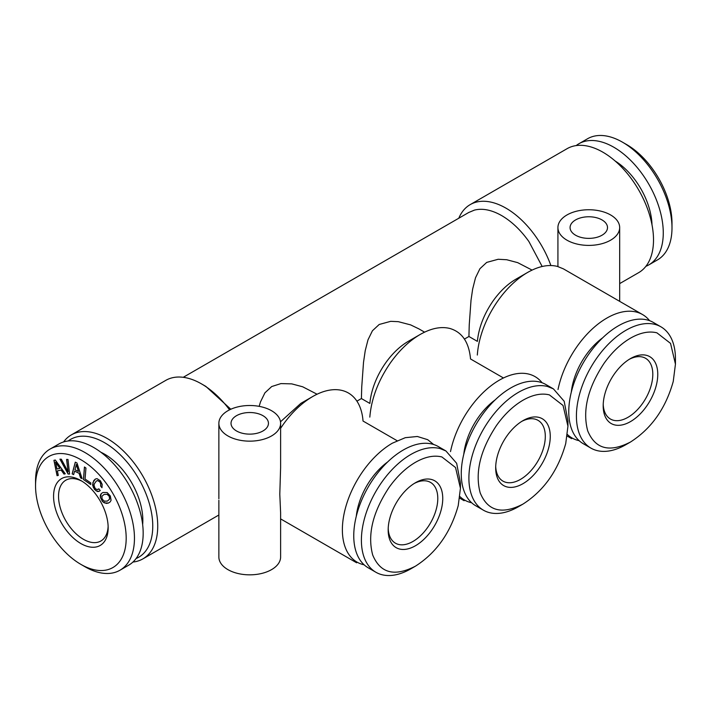 <?xml version="1.0" encoding="UTF-8"?>
<svg xmlns="http://www.w3.org/2000/svg" width="711" height="711" viewBox="0 0 711 711"><rect width="100%" height="100%" fill="white"/><g stroke="black" fill="none" stroke-linecap="round" stroke-linejoin="round"><path stroke-width="1.07" d="M410.914 568.791A70.025 40.429 -60 0 1 375.897 572.257A70.025 40.429 -60 0 1 365.17 516.142A70.025 40.429 -60 0 1 410.914 454.427C421.614 448.348 431.319 446.384 440.02 448.543L445.93 450.961L456.666 463.314L460.435 483.018L460.435 488.27L455.529 467.527L441.895 456.96C433.986 454.996 425.178 456.782 415.464 462.301C405.741 467.998 396.934 476.397 389.024 487.479C372.742 512.169 367.294 534.672 372.688 554.971C380.252 573.217 394.507 576.95 415.464 566.16L410.914 568.791M415.464 566.16C436.421 552.749 450.676 532.557 458.231 505.583L460.435 488.27M445.619 450.783L438.287 446.552A70.025 40.429 120 0 0 403.27 450.019A70.025 40.429 120 0 0 357.526 511.724A70.025 40.429 120 0 0 368.262 567.84L375.897 572.257M387.664 461.946A51.45 29.702 120 0 0 356.282 516.302M433.612 444.491L427.702 439.682L417.348 436.483L405.297 437.683L392.356 443.184A70.682 40.811 120 0 0 346.177 505.468A70.682 40.811 120 0 0 357.02 562.108A70.682 40.811 120 0 0 364.139 564.818M280.498 421.792L300.842 403.368L312.671 396.542A71.456 41.256 120 0 1 342.364 390.535A71.456 41.256 120 0 1 363.028 421.036L397.094 440.704M312.671 396.542C301.757 402.941 291.857 412.371 282.969 424.831L280.614 428.298M259.151 406.354L260.493 401.902L264.919 392.836L271.7 386.544L280.934 383.593L291.723 383.869L302.673 386.784L317.062 394.223M230.817 409.243L205.852 386.402M205.861 386.402L201.56 383.922A71.571 41.327 -120 0 0 165.77 380.376L71.331 434.901A71.571 41.327 -120 0 0 63.581 441.94M229.555 409.838A71.571 41.327 -120 0 0 201.56 383.922M218.864 500.277L218.864 557.015A30.875 17.828 0 0 0 227.902 569.618A30.875 17.828 180 0 0 261.55 573.484A30.875 17.828 180 0 0 280.614 557.015L280.614 512.755L279.796 494.243L280.614 467.589L280.614 423.329A30.875 17.828 0 0 0 271.558 410.718A30.875 17.828 0 0 0 237.918 406.861A30.875 17.828 0 0 0 218.864 423.329A30.875 17.828 0 0 0 227.902 435.932A30.875 17.828 0 0 0 261.55 439.798A30.875 17.828 0 0 0 280.614 423.329M218.864 498.775L218.864 481.516M236.505 430.964A18.708 10.807 0 0 0 256.893 433.31A18.708 10.807 0 0 0 268.447 423.329A18.708 10.807 0 0 0 262.963 415.686A18.708 10.807 0 0 0 242.567 413.349A18.708 10.807 0 0 0 231.022 423.329A18.708 10.807 0 0 0 236.505 430.964M50.037 449.085L58.755 444.055A69.936 40.376 60 0 1 93.719 447.512A69.936 40.376 60 0 1 139.409 509.147A69.936 40.376 60 0 1 128.691 565.183L119.972 570.222A69.936 40.376 -120 0 0 130.691 514.177A69.936 40.376 -120 0 0 85 452.543A69.936 40.376 -120 0 0 50.037 449.085A69.936 40.376 -120 0 0 35.55 481.098L35.55 485.871A64.088 36.999 -120 0 0 80.867 564.365L85 566.756A69.936 40.376 -120 0 0 119.972 570.222M675.45 364.13L675.45 358.886A70.025 40.429 120 0 0 660.946 326.829L653.293 322.412A70.025 40.429 120 0 0 618.286 325.878A70.025 40.429 120 0 0 572.542 387.593A70.025 40.429 120 0 0 583.269 443.708L590.921 448.117A70.025 40.429 120 0 0 625.929 444.651L630.479 442.029C651.427 428.609 665.683 408.425 673.246 381.452L675.45 364.13L670.544 343.386L656.911 332.828C649.001 330.864 640.193 332.641 630.47 338.169C620.756 343.866 611.949 352.256 604.039 363.348C587.757 388.037 582.309 410.531 587.704 430.839C595.267 449.076 609.523 452.809 630.479 442.029M660.946 326.829A70.025 40.429 120 0 0 655.035 324.412A70.025 40.429 120 0 0 625.929 330.295A70.025 40.429 120 0 0 580.185 392.01A70.025 40.429 120 0 0 590.921 448.117M652.005 224.827A54.036 31.195 -120 0 0 615.175 161.024M575.563 235.208A18.708 10.807 0 0 0 595.96 237.554A18.708 10.807 0 0 0 607.505 227.573A18.708 10.807 0 0 0 602.021 219.93A18.708 10.807 0 0 0 581.634 217.593A18.708 10.807 0 0 0 570.08 227.573A18.708 10.807 0 0 0 575.563 235.208M142.653 524.638A54.036 31.195 -120 0 0 104.641 454.196A54.036 31.195 -120 0 0 100.855 452.232M522.967 504.09C543.924 490.679 558.179 470.486 565.734 443.522L567.938 426.2L563.041 405.457L549.399 394.889C541.498 392.934 532.681 394.712 522.967 400.231C513.253 405.937 504.437 414.326 496.536 425.418C480.245 450.107 474.806 472.602 480.201 492.901C487.755 511.147 502.01 514.88 522.967 504.09L518.426 506.721A70.025 40.429 -60 0 1 483.409 510.187A70.025 40.429 -60 0 1 472.673 454.071A70.025 40.429 -60 0 1 518.426 392.365M567.938 426.2L567.938 420.948L564.17 401.244L553.434 388.89L547.523 386.473C538.822 384.313 529.117 386.277 518.417 392.356M649.596 320.688A71.456 41.256 120 0 0 642.557 314.564L563.414 268.865L557.388 266.403C548.501 264.199 538.6 266.198 527.686 272.402L515.857 279.236C507.494 284.133 499.913 291.359 493.105 300.904C484.031 314.04 478.787 327.531 477.374 341.369L468.922 336.481L469.233 325.007L471.011 300.344L472.646 289.093L475.508 277.77L479.934 268.705L486.706 262.403L498.189 259.266L506.739 259.737L517.688 262.643L532.077 270.091M550.874 265.523A71.571 41.327 60 0 0 535.73 236.496A71.571 41.327 60 0 0 505.983 208.163A71.571 41.327 -120 0 0 470.193 204.617L567.12 148.661A71.571 41.327 60 0 1 602.901 152.198A71.571 41.327 60 0 1 649.658 215.273A71.571 41.327 60 0 1 638.691 272.633L619.672 283.609M470.193 204.617A71.571 41.327 -120 0 0 458.799 218.215M542.173 266.492L528.904 241.536C520.763 230.115 511.689 221.468 501.682 215.602C491.674 209.914 482.6 208.083 474.459 210.101L468.647 212.527M566.96 240.176A30.875 17.828 0 0 0 600.608 244.042A30.875 17.828 0 0 0 619.672 227.573A30.875 17.828 0 0 0 610.616 214.962A30.875 17.828 0 0 0 576.977 211.105A30.875 17.828 0 0 0 557.922 227.573A30.875 17.828 0 0 0 566.96 240.176M408.354 341.307A54.729 31.604 120 0 0 385.602 362.974A54.729 31.604 120 0 0 369.871 403.43L361.41 398.551L361.73 387.068L363.508 362.414L365.232 350.656L367.996 339.831L372.431 330.766L379.203 324.474L390.695 321.336L398.249 321.656L410.638 324.891L418.912 328.891M553.131 388.713L545.79 384.482A70.025 40.429 120 0 0 510.774 387.948A70.025 40.429 120 0 0 465.03 449.663A70.025 40.429 120 0 0 475.766 505.779L483.409 510.187M527.686 272.402A71.456 41.256 120 0 0 477.321 355.047M642.557 314.564A71.456 41.256 120 0 0 606.83 318.101A71.456 41.256 120 0 0 593.747 327.638A71.456 41.256 120 0 0 581.562 340.498A71.456 41.256 120 0 0 571.102 355.82A71.456 41.256 120 0 0 563.068 372.537A71.456 41.256 120 0 0 558.019 389.521M602.67 337.814A51.45 29.702 120 0 0 571.297 392.161M645.872 266.332A69.936 40.376 -120 0 0 648.788 264.91A69.936 40.376 -120 0 0 659.506 208.865A69.936 40.376 -120 0 0 613.824 147.239A69.936 40.376 -120 0 0 578.852 143.773A69.936 40.376 -120 0 0 576.159 145.586M361.419 398.551L356.904 401.155M468.922 336.481L464.416 339.085M408.354 341.298L420.174 334.472C409.26 340.871 399.36 350.301 390.481 362.761C378.252 380.501 371.364 398.613 369.818 417.117M503.459 377.976L470.531 358.966C468.993 342.249 462.106 332.081 449.876 328.464C440.998 326.269 431.097 328.269 420.174 334.472M567.405 434.492A70.682 40.811 120 0 0 572.026 437.976A70.682 40.811 120 0 0 579.154 440.687M542.093 382.758A71.456 41.256 120 0 0 535.054 376.626A71.456 41.256 120 0 0 524.585 373.399A71.456 41.256 120 0 0 512.4 374.608A71.456 41.256 120 0 0 499.318 380.172A71.456 41.256 120 0 0 486.244 389.708A71.456 41.256 120 0 0 474.059 402.568A71.456 41.256 120 0 0 463.59 417.881A71.456 41.256 120 0 0 455.564 434.608A71.456 41.256 120 0 0 450.516 451.592M495.167 399.884A51.45 29.702 120 0 0 463.785 454.231M459.901 496.562A70.682 40.811 120 0 0 464.523 500.037A70.682 40.811 120 0 0 471.642 502.757M85 566.756L80.867 564.365A64.088 36.999 -120 0 0 126.185 538.2A64.088 36.999 -120 0 0 80.867 459.706A64.088 36.999 -120 0 0 35.55 485.871M648.788 264.91L657.506 259.879A69.936 40.376 -120 0 0 671.993 227.858A69.936 40.376 -120 0 0 622.534 142.209A69.936 40.376 -120 0 0 587.57 138.743L578.852 143.773M626.675 144.591L622.534 142.209L626.675 144.591A64.088 36.999 60 0 1 671.993 223.085L671.993 227.858M136.077 558.544A68.069 39.301 -120 0 0 149.745 504.997A68.069 39.301 -120 0 0 104.633 442.74A68.069 39.301 -120 0 0 68.194 440.971M132.93 562.054A71.571 41.327 -120 0 0 142.902 558.873A71.571 41.327 -120 0 0 153.878 501.513A71.571 41.327 -120 0 0 107.112 438.447A71.571 41.327 -120 0 0 71.331 434.901M82.138 481.294A35.088 20.255 -120 0 0 65.803 480.218A35.088 20.255 -120 0 0 58.542 496.278A35.088 20.255 -120 0 0 73.855 531.588A35.088 20.255 -120 0 0 100.891 540.991A35.088 20.255 -120 0 0 108.125 526.309M53.574 496.278A38.598 22.281 -120 0 0 80.867 543.551A38.598 22.281 -120 0 0 108.161 527.793A38.598 22.281 -120 0 0 80.867 480.529A38.598 22.281 -120 0 0 53.574 496.278M388.206 528.504A35.088 20.255 120 0 0 395.44 543.186A35.088 20.255 120 0 0 422.476 533.783A35.088 20.255 120 0 0 437.789 498.464A35.088 20.255 120 0 0 430.528 482.413A35.088 20.255 120 0 0 414.193 483.489M442.749 498.464A38.598 22.281 120 0 0 415.464 482.725A38.598 22.281 120 0 0 388.17 529.988A38.598 22.281 120 0 0 415.464 545.746A38.598 22.281 120 0 0 442.749 498.464M550.261 436.403A38.598 22.281 120 0 0 522.967 420.654A38.598 22.281 120 0 0 495.683 467.918A38.598 22.281 120 0 0 522.976 483.676A38.598 22.281 120 0 0 550.261 436.403M495.709 466.434A35.088 20.255 120 0 0 502.944 481.116A35.088 20.255 120 0 0 529.988 471.713A35.088 20.255 120 0 0 545.301 436.403A35.088 20.255 120 0 0 538.031 420.352A35.088 20.255 120 0 0 521.696 421.419M657.764 374.333A38.598 22.281 120 0 0 630.479 358.584A38.598 22.281 120 0 0 603.186 405.857A38.598 22.281 120 0 0 630.479 421.605A38.598 22.281 120 0 0 657.764 374.333M603.212 404.372A35.088 20.255 120 0 0 610.456 419.046A35.088 20.255 120 0 0 637.491 409.643A35.088 20.255 120 0 0 652.805 374.333A35.088 20.255 120 0 0 645.535 358.282A35.088 20.255 120 0 0 629.208 359.348M69.562 474.068L67.998 459.475L66.585 459.413L68.096 471.837L61.333 459.208L59.92 459.155L68.078 474.006L69.562 474.068M55.298 460.017L53.929 460.328L57.067 475.686L58.311 475.401L57.369 470.895L61.093 470.033L63.999 474.086L65.261 473.793L55.298 460.017M76.957 462.959L75.295 462.159L72.149 473.89L73.651 474.61L74.557 471.153L79.081 473.313L80.574 477.899L82.112 478.636L76.957 462.959M85.942 468.034L84.44 467.011L83.445 479.543L90.741 484.493L90.857 482.973L85.071 479.045L85.942 468.034M98.882 491.443L100.251 490.563L98.882 488.866L96.945 489.603L95.123 488.413L94.065 485.515L94.305 483.889L96.296 481.054L97.496 480.592L99.762 481.809L100.713 483.827L100.607 486.031L101.957 487.719L102.162 484.315L100.447 480.84L97.007 478.645L95.318 479.072L93.79 480.574L92.554 484.973L94.439 489.39L97.416 491.523L98.882 491.443M107.148 492.545L103.006 492.465L101.238 493.603L100.34 495.238L100.304 497.256L102.526 501.611L106.268 503.432L108.436 503.059L110.178 501.904L111.094 500.286L110.321 495.958L107.148 492.545M55.556 462.266L59.875 468.353L56.996 469.011L55.636 462.221L59.875 468.353M76.273 464.532L78.459 471.393L74.957 469.731L76.353 464.479L78.459 471.393M101.851 496.385L104.019 494.438L107.13 494.314L109.281 496.367L109.574 499.122L107.423 501.077L104.304 501.184L102.18 499.149L101.851 496.385M68.096 471.837L66.674 459.422M60.035 459.164L68.158 473.961L69.562 474.015M83.445 479.543L90.75 484.395M84.511 467.065L83.525 479.498M101.238 493.603L100.384 497.211L102.615 501.557L104.366 502.899L108.499 503.015M103.024 492.456L101.318 493.55M104.019 494.438L107.21 494.269L109.361 496.314L109.654 499.078L107.423 501.077M57.067 475.686L58.302 475.375M54.018 460.31L57.156 475.641M57.369 470.895L61.173 469.989L64.079 474.041L65.243 473.766M97.914 489.488L98.891 488.866M96.296 481.054L97.585 480.547L99.842 481.765L100.802 483.782L100.686 485.986L101.984 487.595M95.372 479.054L92.848 482.662L93.212 487.186L95.994 490.768L98.953 491.399M72.149 473.89L73.677 474.53M75.357 462.194L72.229 473.846M74.557 471.153L79.17 473.268L80.654 477.854L82.076 478.53M218.864 481.56L218.864 423.329M280.614 518.888L356.629 562.783M418.486 328.642L424.574 332.153M619.672 301.348L619.672 227.573M557.922 266.545L557.922 227.573M468.94 212.367L183.242 377.31M567.191 436.074L571.644 438.643M459.679 498.144L464.132 500.713M218.864 515.013L142.902 558.873"/></g></svg>
